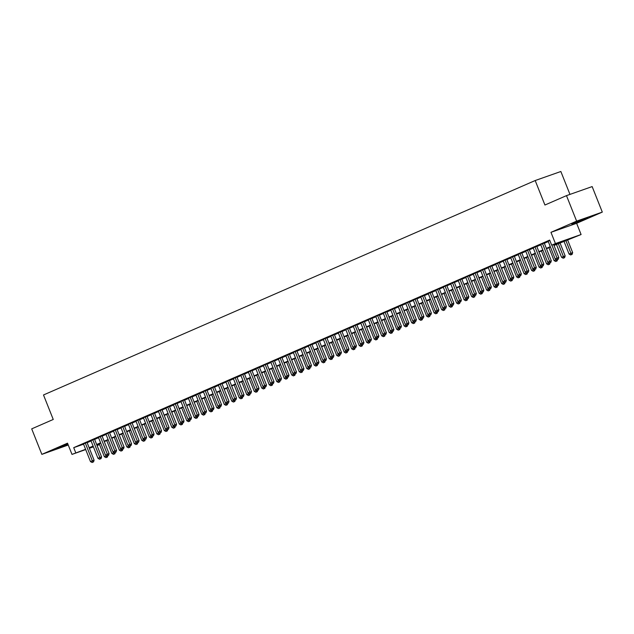 <?xml version="1.0" encoding="UTF-8"?>
<svg xmlns="http://www.w3.org/2000/svg" width="634" height="634" viewBox="0 0 634 634"><rect width="100%" height="100%" fill="white"/><g stroke="black" fill="none" stroke-linecap="round" stroke-linejoin="round"><path stroke-width="0.95" d="M67.83 443.951L56.466 448.769L68.036 444.466M585.134 218.96L587.686 217.7L582.86 219.316L571.757 224.04L585.134 218.96M99.514 444.553L97.073 445.567M569.966 194.4L560.852 171.497L535.191 180.531L43.5 394.966L53.248 419.462L31.7 428.861L41.852 454.372L68.258 445.013M535.191 180.531L544.931 205.02L566.479 195.629L592.148 186.586L602.3 212.105L576.631 221.139L550.962 232.329L555.432 243.559L581.093 234.525L554.005 245.461M550.962 232.329L576.631 223.295L602.3 212.105M576.631 223.295L581.093 234.525M566.479 195.629L576.631 221.139M87.032 442.421L83.458 443.943M94.521 439.156L90.955 440.678M102.019 435.883L98.452 437.412M109.516 432.618L105.941 434.139M117.013 429.345L113.438 430.874M124.502 426.08L120.935 427.601M131.999 422.807L128.433 424.336M139.496 419.542L135.93 421.063M146.993 416.269L143.419 417.798M154.482 413.003L150.916 414.525M161.979 409.73L158.413 411.26M169.476 406.465L165.91 407.987M176.973 403.192L173.399 404.722M184.47 399.927L180.896 401.449M191.959 396.654L188.393 398.184M199.456 393.389L195.89 394.911M206.953 390.116L203.379 391.646M214.451 386.851L210.876 388.373M221.94 383.586L218.373 385.107M229.437 380.313L225.87 381.834M236.934 377.048L233.367 378.569M244.431 373.775L240.857 375.296M251.92 370.51L248.354 372.031M259.417 367.237L255.851 368.766M266.914 363.971L263.348 365.493M274.411 360.698L270.837 362.228M281.908 357.433L278.334 358.955M289.397 354.16L285.831 355.69M296.894 350.895L293.328 352.417M304.391 347.622L300.817 349.152M311.888 344.357L308.314 345.879M319.377 341.084L315.811 342.614M326.875 337.819L323.308 339.341M334.372 334.546L330.797 336.075M341.869 331.281L338.294 332.802M349.358 328.008L345.792 329.537M356.855 324.743L353.289 326.264M364.352 321.47L360.786 322.999M371.849 318.205L368.275 319.726M379.338 314.939L375.772 316.461M386.835 311.666L383.269 313.188M394.332 308.401L390.766 309.923M401.829 305.128L398.255 306.65M409.326 301.863L405.752 303.385M416.815 298.59L413.249 300.12M424.312 295.325L420.746 296.847M431.809 292.052L428.235 293.582M439.307 288.787L435.732 290.309M446.796 285.514L443.229 287.043M454.293 282.249L450.726 283.77M461.79 278.976L458.216 280.505M469.287 275.711L465.713 277.232M476.776 272.438L473.21 273.967M484.273 269.173L480.707 270.694M491.77 265.9L488.204 267.429M499.267 262.635L495.693 264.156M506.756 259.361L503.19 260.891M514.253 256.096L510.687 257.618M521.75 252.823L518.184 254.353M529.247 249.558L525.673 251.08M536.744 246.293L533.17 247.815M544.234 243.02L540.667 244.542M553.862 245.112L562.089 241.53L551.683 245.192L549.654 240.088L73.71 447.659L83.561 444.196M87.135 442.683L91.066 440.963M94.624 439.417L98.563 437.698M102.122 436.144L106.06 434.425M109.619 432.879L113.557 431.16M117.116 429.606L121.046 427.887M124.613 426.341L128.543 424.621M132.102 423.068L136.041 421.356M139.599 419.803L143.538 418.083M147.096 416.53L151.035 414.818M154.593 413.265L158.524 411.545M162.082 409.992L166.021 408.28M169.579 406.727L173.518 405.007M177.076 403.454L181.015 401.742M184.573 400.189L188.504 398.469M192.062 396.916L196.001 395.204M199.559 393.651L203.498 391.931M207.056 390.378L210.995 388.666M214.554 387.112L218.484 385.393M222.043 383.839L225.981 382.128M229.54 380.574L233.478 378.855M237.037 377.309L240.975 375.59M244.534 374.036L248.473 372.317M252.031 370.771L255.962 369.051M259.52 367.498L263.459 365.778M267.017 364.233L270.956 362.513M274.514 360.96L278.453 359.24M282.011 357.695L285.942 355.975M289.5 354.422L293.439 352.71M296.997 351.157L300.936 349.437M304.494 347.884L308.433 346.172M311.991 344.619L315.922 342.899M319.481 341.346L323.419 339.634M326.978 338.081L330.916 336.361M334.475 334.807L338.413 333.096M341.972 331.542L345.902 329.823M349.461 328.269L353.4 326.558M356.958 325.004L360.897 323.285M364.455 321.731L368.394 320.019M371.952 318.466L375.891 316.746M379.449 315.193L383.38 313.481M386.938 311.928L390.877 310.208M394.435 308.663L398.374 306.943M401.932 305.39L405.871 303.67M409.429 302.125L413.36 300.405M416.918 298.852L420.857 297.132M424.415 295.587L428.354 293.867M431.912 292.314L435.851 290.594M439.41 289.049L443.34 287.329M446.899 285.776L450.837 284.064M454.396 282.51L458.334 280.791M461.893 279.237L465.831 277.526M469.39 275.972L473.329 274.253M476.887 272.699L480.818 270.987M484.376 269.434L488.315 267.714M491.873 266.161L495.812 264.449M499.37 262.896L503.309 261.176M506.867 259.623L510.798 257.911M514.356 256.358L518.295 254.638M521.853 253.085L525.792 251.373M529.35 249.82L533.289 248.1M536.847 246.547L540.778 244.835M544.337 243.282L548.275 241.562M549.797 240.452L548.164 241.277M85.701 449.577L71.991 454.404L67.521 443.174L41.852 454.372M71.991 454.404L85.59 449.3M73.71 447.659L75.739 452.763M551.683 245.192L555.432 243.559M93.412 446.859L89.362 448.286M93.238 446.415L90.995 447.39L93.301 446.582M96.97 445.29L99.459 444.41M550.447 247.014L546.508 248.734M542.95 250.287L539.011 251.999M535.453 253.552L531.522 255.272M527.964 256.818L524.025 258.537M520.466 260.091L516.528 261.81M512.969 263.356L509.031 265.075M505.472 266.629L501.534 268.348M497.975 269.894L494.044 271.614M490.486 273.167L486.547 274.887M482.989 276.432L479.05 278.152M475.492 279.705L471.553 281.417M467.995 282.97L464.064 284.69M460.506 286.243L456.567 287.955M453.009 289.508L449.07 291.228M445.512 292.781L441.573 294.493M438.015 296.046L434.084 297.766M430.526 299.319L426.587 301.031M423.029 302.584L419.09 304.304M415.532 305.857L411.593 307.569M408.034 309.123L404.104 310.842M400.545 312.396L396.607 314.107M393.048 315.661L389.11 317.38M385.551 318.934L381.613 320.646M378.054 322.199L374.115 323.919M370.557 325.464L366.626 327.184M363.068 328.737L359.129 330.457M355.571 332.002L351.632 333.722M348.074 335.275L344.135 336.995M340.577 338.54L336.646 340.26M333.088 341.813L329.149 343.533M325.591 345.078L321.652 346.798M318.094 348.351L314.155 350.063M310.597 351.616L306.666 353.336M303.107 354.889L299.169 356.601M295.61 358.155L291.672 359.874M288.113 361.428L284.175 363.139M280.616 364.693L276.686 366.412M273.119 367.966L269.188 369.677M265.63 371.231L261.691 372.951M258.133 374.504L254.194 376.216M250.636 377.769L246.697 379.489M243.139 381.042L239.208 382.754M235.65 384.307L231.711 386.027M228.153 387.58L224.214 389.292M220.656 390.845L216.717 392.565M213.159 394.11L209.228 395.83M205.67 397.383L201.731 399.103M198.173 400.648L194.234 402.368M190.675 403.921L186.737 405.641M183.178 407.186L179.248 408.906M175.689 410.46L171.751 412.179M168.192 413.725L164.254 415.444M160.695 416.998L156.757 418.709M153.198 420.263L149.259 421.982M145.701 423.536L141.77 425.248M138.212 426.801L134.273 428.521M130.715 430.074L126.776 431.786M123.218 433.339L119.279 435.059M115.721 436.612L111.79 438.324M108.232 439.877L104.293 441.597M100.735 443.15L96.796 444.862M89.164 447.786L93.103 446.067M96.661 444.513L100.592 442.801M104.15 441.248L108.089 439.528M111.647 437.975L115.586 436.263M119.144 434.71L123.083 432.99M126.642 431.437L130.572 429.725M134.131 428.172L138.069 426.452M141.628 424.907L145.566 423.187M149.125 421.634L153.063 419.914M156.622 418.369L160.56 416.649M164.119 415.096L168.05 413.376M171.608 411.831L175.547 410.111M179.105 408.558L183.044 406.838M186.602 405.292L190.541 403.573M194.099 402.019L198.03 400.308M201.588 398.754L205.527 397.035M209.085 395.481L213.024 393.769M216.582 392.216L220.521 390.496M224.079 388.943L228.01 387.231M231.568 385.678L235.507 383.958M239.066 382.405L243.004 380.693M246.563 379.14L250.501 377.42M254.06 375.867L257.99 374.155M261.557 372.602L265.488 370.882M269.046 369.329L272.985 367.617M276.543 366.064L280.482 364.344M284.04 362.791L287.979 361.079M291.537 359.526L295.468 357.806M299.026 356.26L302.965 354.541M306.523 352.987L310.462 351.268M314.02 349.722L317.959 348.003M321.517 346.449L325.448 344.73M329.006 343.184L332.945 341.464M336.503 339.911L340.442 338.199M344 336.646L347.939 334.926M351.498 333.373L355.428 331.661M358.987 330.108L362.925 328.388M366.484 326.835L370.422 325.123M373.981 323.57L377.919 321.85M381.478 320.297L385.417 318.585M388.975 317.032L392.906 315.312M396.464 313.759L400.403 312.047M403.961 310.494L407.9 308.774M411.458 307.221L415.397 305.509M418.955 303.955L422.886 302.236M426.444 300.682L430.383 298.971M433.941 297.417L437.88 295.698M441.438 294.144L445.377 292.433M448.935 290.879L452.866 289.159M456.425 287.614L460.363 285.894M463.922 284.341L467.86 282.621M471.419 281.076L475.357 279.356M478.916 277.803L482.846 276.083M486.413 274.538L490.344 272.818M493.902 271.265L497.841 269.553M501.399 268L505.338 266.28M508.896 264.727L512.835 263.015M516.393 261.462L520.324 259.742M523.882 258.189L527.821 256.477M531.379 254.923L535.318 253.204M538.876 251.65L542.815 249.939M546.373 248.385L550.304 246.666M551.889 245.12L557.064 258.117L555.186 258.934L548.125 241.182M553.625 244.51L558.8 257.507L557.064 258.117L557.548 259.504L556.803 259.837L557.548 259.504M558.245 259.266L558.8 257.507M555.186 258.934L556.803 259.837M563.919 241.134L569.063 254.052L572.668 252.625L567.501 239.628M571.424 254.622L570.671 254.947L572.114 254.377L571.424 254.622L565.797 240.318M570.671 254.947L569.063 254.052M572.668 252.625L572.114 254.377M542.506 243.63L549.567 261.39L547.697 262.207L540.628 244.447M544.194 242.925L551.303 260.78L549.567 261.39L550.05 262.777L549.306 263.102L550.05 262.777M550.748 262.531L551.303 260.78M547.697 262.207L549.306 263.102M535.009 246.903L542.07 264.655L540.2 265.472L533.131 247.72M536.705 246.19L543.806 264.045L542.07 264.655L542.561 266.042L541.808 266.375L542.561 266.042M543.251 265.804L543.806 264.045M540.2 265.472L541.808 266.375M527.512 250.168L534.581 267.928L532.703 268.745L525.641 250.985M529.208 249.463L536.309 267.318L534.581 267.928L535.064 269.315L534.311 269.64L535.064 269.315M535.754 269.07L536.309 267.318M532.703 268.745L534.311 269.64M520.015 253.441L527.084 271.193L525.206 272.01L518.144 254.258M521.711 252.728L528.819 270.583L527.084 271.193L527.567 272.58L526.822 272.913L527.567 272.58M528.265 272.335L528.819 270.583M525.206 272.01L526.822 272.913M556.43 244.407L561.566 257.317L565.171 255.89L559.988 242.854M563.927 257.895L563.174 258.22L564.625 257.65L563.927 257.895L558.3 243.591M563.174 258.22L561.566 257.317M565.171 255.89L564.625 257.65M548.933 247.672L554.068 260.59L555.947 259.774L555.733 259.243M555.685 261.485L557.127 260.915L555.685 261.485L554.068 260.59M556.43 261.16L555.947 259.774L556.398 259.615M557.555 259.568L557.127 260.915M541.436 250.945L546.579 263.855L548.45 263.039L548.236 262.508M548.188 264.758L549.63 264.188L548.188 264.758L546.579 263.855M548.933 264.433L548.45 263.039L548.909 262.88M550.058 262.833L549.63 264.188M533.939 254.21L539.082 267.128L540.953 266.312L540.747 265.781M540.691 268.024L542.133 267.453L540.691 268.024L539.082 267.128M541.444 267.699L540.953 266.312L541.412 266.153M542.561 266.098L542.133 267.453M512.518 256.707L519.587 274.467L517.716 275.283L510.647 257.523M514.214 256.001L521.322 273.848L519.587 274.467L520.07 275.853L519.325 276.178L520.07 275.853M520.768 275.608L521.322 273.848M517.716 275.283L519.325 276.178M526.45 257.483L531.585 270.393L533.463 269.577L533.249 269.046M533.194 271.297L534.636 270.726L533.194 271.297L531.585 270.393M533.947 270.964L533.463 269.577L533.915 269.418M535.064 269.371L534.636 270.726M505.029 259.972L512.09 277.732L510.219 278.548L503.15 260.796M506.724 259.266L513.825 277.121L512.09 277.732L512.581 279.118L511.828 279.443L512.581 279.118M513.271 278.873L513.825 277.121M510.219 278.548L511.828 279.443M518.953 260.748L524.088 273.666L525.966 272.85L525.752 272.319M525.705 274.562L527.147 273.991L525.705 274.562L524.088 273.666M526.45 274.237L525.966 272.85L526.418 272.683M527.575 272.636L527.147 273.991M497.531 263.245L504.601 280.997L502.722 281.821L495.653 264.061M499.227 262.539L506.328 280.387L504.601 280.997L505.084 282.392L504.331 282.716L505.084 282.392M505.774 282.146L506.328 280.387M502.722 281.821L504.331 282.716M511.456 264.021L516.599 276.931L518.469 276.115L518.255 275.584M518.208 277.835L519.65 277.264L518.208 277.835L516.599 276.931M518.953 277.502L518.469 276.115L518.929 275.956M520.078 275.909L519.65 277.264M490.034 266.51L497.104 284.27L495.225 285.086L488.164 267.334M491.73 265.804L498.839 283.66L497.104 284.27L497.587 285.657L496.842 285.982L497.587 285.657M498.284 285.411L498.839 283.66M495.225 285.086L496.842 285.982M503.959 267.286L509.102 280.204L510.972 279.388L510.766 278.849M510.711 281.1L512.153 280.529L510.711 281.1L509.102 280.204M511.464 280.775L510.972 279.388L511.432 279.222M512.581 279.174L512.153 280.529M482.537 269.783L489.606 287.535L487.736 288.359L480.667 270.599M484.233 269.078L491.342 286.925L489.606 287.535L490.09 288.93L489.345 289.255L490.09 288.93M490.787 288.684L491.342 286.925M487.736 288.359L489.345 289.255M496.47 270.559L501.605 283.469L503.483 282.653L503.269 282.122M503.214 284.373L504.656 283.802L503.214 284.373L501.605 283.469M503.967 284.04L503.483 282.653L503.935 282.495M505.084 282.447L504.656 283.802M475.048 273.048L482.109 290.808L480.239 291.624L473.17 273.872M476.744 272.343L483.845 290.198L482.109 290.808L482.601 292.195L481.848 292.52L482.601 292.195M483.29 291.949L483.845 290.198M480.239 291.624L481.848 292.52M488.972 273.825L494.108 286.742L495.986 285.926L495.772 285.387M495.725 287.638L497.167 287.067L495.725 287.638L494.108 286.742M496.47 287.313L495.986 285.926L496.438 285.76M497.595 285.712L497.167 287.067M467.551 276.321L474.612 294.073L472.742 294.897L465.673 277.137M469.247 275.616L476.348 293.463L474.612 294.073L475.104 295.468L474.351 295.793L475.104 295.468M475.793 295.222L476.348 293.463M472.742 294.897L474.351 295.793M481.475 277.098L486.619 290.007L488.489 289.191L488.275 288.66M488.228 290.911L489.67 290.332L488.228 290.911L486.619 290.007M488.972 290.578L488.489 289.191L488.941 289.033M490.098 288.985L489.67 290.332M460.054 279.586L467.123 297.346L465.245 298.162L458.184 280.402M461.75 278.881L468.859 296.736L467.123 297.346L467.607 298.733L466.854 299.058L467.607 298.733M468.304 298.487L468.859 296.736M465.245 298.162L466.854 299.058M473.978 280.363L479.122 293.28L480.992 292.464L480.786 291.925M480.731 294.176L482.173 293.605L480.731 294.176L479.122 293.28M481.483 293.851L480.992 292.464L481.452 292.298M482.601 292.25L482.173 293.605M452.557 282.859L459.626 300.611L457.748 301.427L450.687 283.675M454.253 282.154L461.362 300.001L459.626 300.611L460.11 302.006L459.365 302.331L460.11 302.006M460.807 301.76L461.362 300.001M457.748 301.427L459.365 302.331M466.489 283.636L471.625 296.546L473.495 295.729L473.289 295.198M473.233 297.449L474.676 296.87L473.233 297.449L471.625 296.546M473.986 297.116L473.495 295.729L473.955 295.571M475.104 295.523L474.676 296.87M445.068 286.124L452.129 303.884L450.259 304.7L443.19 286.94M446.764 285.419L453.865 303.274L452.129 303.884L452.613 305.271L451.868 305.596L452.613 305.271M453.31 305.025L453.865 303.274M450.259 304.7L451.868 305.596M458.992 286.901L464.128 299.819L466.006 299.002L465.792 298.463M465.736 300.714L467.187 300.144L465.736 300.714L464.128 299.819M466.489 300.389L466.006 299.002L466.458 298.836M467.607 298.788L467.187 300.144M437.571 289.397L444.632 307.149L442.762 307.966L435.693 290.214M439.267 288.692L446.368 306.539L444.632 307.149L445.123 308.544L444.371 308.869L445.123 308.544M445.813 308.298L446.368 306.539M442.762 307.966L444.371 308.869M451.495 290.166L456.639 303.084L458.509 302.267L458.295 301.736M458.247 303.979L459.69 303.409L458.247 303.979L456.639 303.084M458.992 303.654L458.509 302.267L458.961 302.109M460.118 302.061L459.69 303.409M430.074 292.662L437.143 310.422L435.265 311.239L428.204 293.479M431.77 291.957L438.871 309.812L437.143 310.422L437.626 311.809L436.874 312.134L437.626 311.809M438.316 311.563L438.871 309.812M435.265 311.239L436.874 312.134M443.998 293.439L449.141 306.357L451.012 305.533L450.798 305.002M450.75 307.252L452.193 306.682L450.75 307.252L449.141 306.357M451.503 306.927L451.012 305.533L451.471 305.374M452.621 305.326L452.193 306.682M422.577 295.935L429.646 313.687L427.768 314.504L420.707 296.752M424.273 295.222L431.382 313.077L429.646 313.687L430.129 315.074L429.384 315.407L430.129 315.074M430.827 314.836L431.382 313.077M427.768 314.504L429.384 315.407M436.501 296.704L441.644 309.622L443.515 308.806L443.309 308.275M443.253 310.517L444.696 309.947L443.253 310.517L441.644 309.622M444.006 310.192L443.515 308.806L443.974 308.647M445.123 308.599L444.696 309.947M415.08 299.2L422.149 316.96L420.279 317.777L413.209 300.017M416.776 298.495L423.884 316.35L422.149 316.96L422.632 318.347L421.887 318.672L422.632 318.347M423.33 318.102L423.884 316.35M420.279 317.777L421.887 318.672M429.012 299.977L434.147 312.895L436.026 312.071L435.812 311.54M435.756 313.79L437.198 313.22L435.756 313.79L434.147 312.895M436.509 313.465L436.026 312.071L436.477 311.912M437.626 311.865L437.198 313.22M407.591 302.473L414.652 320.225L412.782 321.042L405.712 303.29M409.287 301.76L416.387 319.615L414.652 320.225L415.143 321.612L414.39 321.945L415.143 321.612M415.833 321.375L416.387 319.615M412.782 321.042L414.39 321.945M421.515 303.242L426.65 316.16L428.529 315.344L428.315 314.813M428.267 317.055L429.709 316.485L428.267 317.055L426.65 316.16M429.012 316.731L428.529 315.344L428.98 315.185M430.137 315.138L429.709 316.485M400.094 305.739L407.163 323.498L405.284 324.315L398.223 306.555M401.79 305.033L408.89 322.888L407.163 323.498L407.646 324.885L406.893 325.21L407.646 324.885M408.336 324.64L408.89 322.888M405.284 324.315L406.893 325.21M414.018 306.515L419.161 319.425L421.031 318.609L420.817 318.078M420.77 320.328L422.212 319.758L420.77 320.328L419.161 319.425M421.515 320.004L421.031 318.609L421.491 318.45M422.64 318.403L422.212 319.758M392.597 309.012L399.666 326.764L397.787 327.58L390.726 309.828M394.293 308.298L401.401 326.153L399.666 326.764L400.149 328.15L399.404 328.483L400.149 328.15M400.846 327.913L401.401 326.153M397.787 327.58L399.404 328.483M406.521 309.78L411.664 322.698L413.534 321.882L413.328 321.351M413.273 323.594L414.715 323.023L413.273 323.594L411.664 322.698M414.026 323.269L413.534 321.882L413.994 321.723M415.143 321.676L414.715 323.023M385.1 312.277L392.169 330.037L390.298 330.853L383.229 313.093M386.795 311.571L393.904 329.426L392.169 330.037L392.652 331.423L391.907 331.748L392.652 331.423M393.349 331.178L393.904 329.426M390.298 330.853L391.907 331.748M399.032 313.053L404.167 325.963L406.045 325.147L405.831 324.616M405.776 326.867L407.218 326.296L405.776 326.867L404.167 325.963M406.529 326.542L406.045 325.147L406.497 324.988M407.646 324.941L407.218 326.296M377.61 315.55L384.672 333.302L382.801 334.118L375.732 316.366M379.306 314.836L386.407 332.692L384.672 333.302L385.163 334.689L384.41 335.021L385.163 334.689M385.852 334.451L386.407 332.692M382.801 334.118L384.41 335.021M391.535 316.318L396.67 329.236L398.548 328.42L398.334 327.889M398.287 330.132L399.729 329.561L398.287 330.132L396.67 329.236M399.032 329.807L398.548 328.42L399 328.261M400.157 328.214L399.729 329.561M370.113 318.815L377.175 336.575L375.304 337.391L368.235 319.631M371.809 318.109L378.91 335.965L377.175 336.575L377.666 337.962L376.913 338.287L377.666 337.962M378.355 337.716L378.91 335.965M375.304 337.391L376.913 338.287M384.038 319.591L389.181 332.501L391.051 331.685L390.837 331.154M390.79 333.405L392.232 332.834L390.79 333.405L389.181 332.501M391.535 333.072L391.051 331.685L391.503 331.527M392.66 331.479L392.232 332.834M362.616 322.088L369.685 339.84L367.807 340.656L360.746 322.904M364.312 321.375L371.421 339.23L369.685 339.84L370.169 341.227L369.416 341.56L370.169 341.227M370.866 340.981L371.421 339.23M367.807 340.656L369.416 341.56M376.541 322.857L381.684 335.774L383.554 334.958L383.348 334.427M383.293 336.67L384.735 336.099L383.293 336.67L381.684 335.774M384.046 336.345L383.554 334.958L384.014 334.8M385.163 334.744L384.735 336.099M355.119 325.353L362.188 343.113L360.318 343.929L353.249 326.169M356.815 324.648L363.924 342.495L362.188 343.113L362.672 344.5L361.927 344.825L362.672 344.5M363.369 344.254L363.924 342.495M360.318 343.929L361.927 344.825M369.051 326.13L374.187 339.039L376.065 338.223L375.851 337.692M375.796 339.943L377.238 339.372L375.796 339.943L374.187 339.039M376.548 339.61L376.065 338.223L376.517 338.065M377.666 338.017L377.238 339.372M347.63 328.618L354.691 346.378L352.821 347.194L345.752 329.442M349.326 327.913L356.427 345.768L354.691 346.378L355.183 347.765L354.43 348.09L355.183 347.765M355.872 347.519L356.427 345.768M352.821 347.194L354.43 348.09M361.554 329.395L366.69 342.312L368.568 341.496L368.354 340.965M368.299 343.208L369.749 342.637L368.299 343.208L366.69 342.312M369.051 342.883L368.568 341.496L369.02 341.33M370.177 341.282L369.749 342.637M340.133 331.891L347.194 349.643L345.324 350.467L338.255 332.707M341.829 331.186L348.93 349.033L347.194 349.643L347.686 351.038L346.933 351.363L347.686 351.038M348.375 350.792L348.93 349.033M345.324 350.467L346.933 351.363M354.057 332.668L359.201 345.578L361.071 344.761L360.857 344.23M360.809 346.481L362.252 345.91L360.809 346.481L359.201 345.578M361.554 346.148L361.071 344.761L361.523 344.603M362.68 344.555L362.252 345.91M332.636 335.156L339.705 352.916L337.827 353.732L330.766 335.98M334.332 334.451L341.433 352.306L339.705 352.916L340.189 354.303L339.436 354.628L340.189 354.303M340.886 354.057L341.433 352.306M337.827 353.732L339.436 354.628M346.56 335.933L351.704 348.851L353.574 348.034L353.36 347.495M353.312 349.746L354.755 349.175L353.312 349.746L351.704 348.851M354.065 349.421L353.574 348.034L354.034 347.868M355.183 347.82L354.755 349.175M325.139 338.429L332.208 356.181L330.33 357.005L323.269 339.245M326.835 337.724L333.944 355.571L332.208 356.181L332.692 357.576L331.947 357.901L332.692 357.576M333.389 357.33L333.944 355.571M330.33 357.005L331.947 357.901M339.071 339.206L344.207 352.116L346.077 351.299L345.871 350.768M345.815 353.019L347.258 352.449L345.815 353.019L344.207 352.116M346.568 352.686L346.077 351.299L346.536 351.141M347.686 351.093L347.258 352.449M317.65 341.694L324.711 359.454L322.841 360.271L315.772 342.518M319.338 340.989L326.447 358.844L324.711 359.454L325.194 360.841L324.45 361.166L325.194 360.841M325.892 360.595L326.447 358.844M322.841 360.271L324.45 361.166M331.574 342.471L336.709 355.389L338.588 354.572L338.374 354.034M338.318 356.284L339.769 355.714L338.318 356.284L336.709 355.389M339.071 355.959L338.588 354.572L339.039 354.406M340.189 354.358L339.769 355.714M310.153 344.967L317.214 362.719L315.344 363.544L308.275 345.784M311.849 344.262L318.95 362.109L317.214 362.719L317.705 364.114L316.952 364.439L317.705 364.114M318.395 363.868L318.95 362.109M315.344 363.544L316.952 364.439M324.077 345.744L329.212 358.654L331.091 357.838L330.877 357.307M330.829 359.557L332.271 358.979L330.829 359.557L329.212 358.654M331.574 359.224L331.091 357.838L331.542 357.679M332.699 357.631L332.271 358.979M302.656 348.232L309.725 365.992L307.847 366.809L300.785 349.049M304.352 347.527L311.452 365.382L309.725 365.992L310.208 367.379L309.455 367.704L310.208 367.379M310.898 367.134L311.452 365.382M307.847 366.809L309.455 367.704M316.58 349.009L321.723 361.927L323.594 361.111L323.38 360.572M323.332 362.822L324.774 362.252L323.332 362.822L321.723 361.927M324.077 362.497L323.594 361.111L324.053 360.944M325.202 360.897L324.774 362.252M295.159 351.505L302.228 369.257L300.35 370.074L293.288 352.322M296.855 350.8L303.963 368.647L302.228 369.257L302.711 370.652L301.966 370.977L302.711 370.652M303.409 370.407L303.963 368.647M300.35 370.074L301.966 370.977M309.083 352.282L314.226 365.192L316.097 364.376L315.891 363.845M315.835 366.095L317.277 365.517L315.835 366.095L314.226 365.192M316.588 365.763L316.097 364.376L316.556 364.217M317.705 364.17L317.277 365.517M287.662 354.771L294.731 372.53L292.86 373.347L285.791 355.587M289.358 354.065L296.466 371.92L294.731 372.53L295.214 373.917L294.469 374.242L295.214 373.917M295.912 373.672L296.466 371.92M292.86 373.347L294.469 374.242M301.594 355.547L306.729 368.465L308.607 367.649L308.393 367.11M308.338 369.36L309.78 368.79L308.338 369.36L306.729 368.465M309.091 369.036L308.607 367.649L309.059 367.482M310.208 367.435L309.78 368.79M280.173 358.044L287.234 375.796L285.363 376.612L278.294 358.86M281.868 357.338L288.969 375.185L287.234 375.796L287.725 377.19L286.972 377.515L287.725 377.19M288.415 376.945L288.969 375.185M285.363 376.612L286.972 377.515M294.097 358.812L299.232 371.73L301.11 370.914L300.896 370.383M300.849 372.626L302.291 372.055L300.849 372.626L299.232 371.73M301.594 372.301L301.11 370.914L301.562 370.755M302.719 370.708L302.291 372.055M272.675 361.309L279.745 379.069L277.866 379.885L270.797 362.125M274.371 360.603L281.472 378.458L279.745 379.069L280.228 380.455L279.475 380.78L280.228 380.455M280.917 380.21L281.472 378.458M277.866 379.885L279.475 380.78M286.6 362.085L291.743 375.003L293.613 374.179L293.399 373.648M293.352 375.899L294.794 375.328L293.352 375.899L291.743 375.003M294.097 375.574L293.613 374.179L294.073 374.02M295.222 373.973L294.794 375.328M265.178 364.582L272.248 382.334L270.369 383.15L263.308 365.398M266.874 363.868L273.983 381.723L272.248 382.334L272.731 383.721L271.986 384.053L272.731 383.721M273.428 383.483L273.983 381.723M270.369 383.15L271.986 384.053M279.103 365.35L284.246 378.268L286.116 377.452L285.91 376.921M285.855 379.164L287.297 378.593L285.855 379.164L284.246 378.268M286.608 378.839L286.116 377.452L286.576 377.293M287.725 377.246L287.297 378.593M257.681 367.847L264.75 385.607L262.88 386.423L255.811 368.663M259.377 367.141L266.486 384.997L264.75 385.607L265.234 386.994L264.489 387.319L265.234 386.994M265.931 386.748L266.486 384.997M262.88 386.423L264.489 387.319M271.614 368.623L276.749 381.541L278.627 380.717L278.413 380.186M278.358 382.437L279.8 381.866L278.358 382.437L276.749 381.541M279.111 382.112L278.627 380.717L279.079 380.558M280.228 380.511L279.8 381.866M250.192 371.12L257.253 388.872L255.383 389.688L248.314 371.936M251.888 370.407L258.989 388.262L257.253 388.872L257.745 390.259L256.992 390.592L257.745 390.259M258.434 390.021L258.989 388.262M255.383 389.688L256.992 390.592M264.116 371.889L269.252 384.806L271.13 383.99L270.916 383.459M270.869 385.702L272.311 385.131L270.869 385.702L269.252 384.806M271.614 385.377L271.13 383.99L271.582 383.832M272.739 383.784L272.311 385.131M242.695 374.385L249.756 392.145L247.886 392.961L240.817 375.201M244.391 373.68L251.492 391.535L249.756 392.145L250.248 393.532L249.495 393.857L250.248 393.532M250.937 393.286L251.492 391.535M247.886 392.961L249.495 393.857M256.619 375.162L261.763 388.071L263.633 387.255L263.419 386.724M263.372 388.975L264.814 388.404L263.372 388.975L261.763 388.071M264.116 388.65L263.633 387.255L264.085 387.097M265.242 387.049L264.814 388.404M235.198 377.658L242.267 395.41L240.389 396.226L233.328 378.474M236.894 376.945L244.003 394.8L242.267 395.41L242.751 396.797L241.998 397.13L242.751 396.797M243.448 396.559L244.003 394.8M240.389 396.226L241.998 397.13M249.122 378.427L254.266 391.344L256.136 390.528L255.93 389.997M255.874 392.24L257.317 391.669L255.874 392.24L254.266 391.344M256.627 391.915L256.136 390.528L256.596 390.37M257.745 390.322L257.317 391.669M227.701 380.923L234.77 398.683L232.892 399.499L225.831 381.739M229.397 380.218L236.506 398.073L234.77 398.683L235.254 400.07L234.509 400.395L235.254 400.07M235.951 399.824L236.506 398.073M232.892 399.499L234.509 400.395M241.633 381.7L246.769 394.61L248.639 393.793L248.433 393.262M248.377 395.513L249.82 394.942L248.377 395.513L246.769 394.61M249.13 395.188L248.639 393.793L249.099 393.635M250.248 393.587L249.82 394.942M220.212 384.196L227.273 401.948L225.403 402.764L218.334 385.012M221.908 383.483L229.009 401.338L227.273 401.948L227.757 403.335L227.012 403.668L227.757 403.335M228.454 403.097L229.009 401.338M225.403 402.764L227.012 403.668M234.136 384.965L239.272 397.883L241.15 397.066L240.936 396.535M240.88 398.778L242.331 398.207L240.88 398.778L239.272 397.883M241.633 398.453L241.15 397.066L241.602 396.908M242.759 396.86L242.331 398.207M212.715 387.461L219.776 405.221L217.906 406.037L210.837 388.277M214.411 386.756L221.512 404.611L219.776 405.221L220.267 406.608L219.515 406.933L220.267 406.608M220.957 406.362L221.512 404.611M217.906 406.037L219.515 406.933M226.639 388.238L231.782 401.148L233.653 400.331L233.439 399.8M233.391 402.051L234.834 401.481L233.391 402.051L231.782 401.148M234.136 401.718L233.653 400.331L234.104 400.173M235.262 400.125L234.834 401.481M205.218 390.734L212.287 408.486L210.409 409.302L203.348 391.55M206.914 390.021L214.015 407.876L212.287 408.486L212.77 409.873L212.018 410.206L212.77 409.873M213.46 409.627L214.015 407.876M210.409 409.302L212.018 410.206M219.142 391.503L224.285 404.421L226.156 403.604L225.942 403.073M225.894 405.316L227.337 404.746L225.894 405.316L224.285 404.421M226.647 404.991L226.156 403.604L226.615 403.446M227.764 403.39L227.337 404.746M197.721 393.999L204.79 411.759L202.912 412.576L195.851 394.816M199.417 393.294L206.526 411.141L204.79 411.759L205.273 413.146L204.528 413.471L205.273 413.146M205.971 412.9L206.526 411.141M202.912 412.576L204.528 413.471M211.645 394.776L216.788 407.686L218.659 406.869L218.453 406.339M218.397 408.589L219.839 408.019L218.397 408.589L216.788 407.686M219.15 408.256L218.659 406.869L219.118 406.711M220.267 406.663L219.839 408.019M190.224 397.264L197.293 415.024L195.423 415.841L188.353 398.089M191.92 396.559L199.028 414.414L197.293 415.024L197.776 416.411L197.031 416.736L197.776 416.411M198.474 416.166L199.028 414.414M195.423 415.841L197.031 416.736M204.156 398.041L209.291 410.959L211.17 410.143L210.956 409.612M210.9 411.854L212.35 411.284L210.9 411.854L209.291 410.959M211.653 411.529L211.17 410.143L211.621 409.976M212.77 409.929L212.35 411.284M182.735 400.537L189.796 418.289L187.926 419.114L180.856 401.354M184.431 399.832L191.531 417.679L189.796 418.289L190.287 419.684L189.534 420.009L190.287 419.684M190.977 419.439L191.531 417.679M187.926 419.114L189.534 420.009M196.659 401.314L201.794 414.224L203.672 413.408L203.459 412.877M203.411 415.127L204.853 414.557L203.411 415.127L201.794 414.224M204.156 414.794L203.672 413.408L204.124 413.249M205.281 413.202L204.853 414.557M175.238 403.803L182.307 421.562L180.428 422.379L173.367 404.627M176.934 403.097L184.034 420.952L182.307 421.562L182.79 422.949L182.037 423.274L182.79 422.949M183.48 422.704L184.034 420.952M180.428 422.379L182.037 423.274M189.162 404.579L194.305 417.497L196.175 416.681L195.961 416.142M195.914 418.392L197.356 417.822L195.914 418.392L194.305 417.497M196.659 418.068L196.175 416.681L196.635 416.514M197.784 416.467L197.356 417.822M167.741 407.076L174.81 424.828L172.931 425.652L165.87 407.892M169.436 406.37L176.545 424.217L174.81 424.828L175.293 426.222L174.548 426.547L175.293 426.222M175.99 425.977L176.545 424.217M172.931 425.652L174.548 426.547M181.665 407.852L186.808 420.762L188.678 419.946L188.472 419.415M188.417 421.665L189.859 421.095L188.417 421.665L186.808 420.762M189.17 421.333L188.678 419.946L189.138 419.787M190.287 419.74L189.859 421.095M160.243 410.341L167.313 428.101L165.442 428.917L158.373 411.165M161.939 409.635L169.048 427.49L167.313 428.101L167.796 429.487L167.051 429.812L167.796 429.487M168.493 429.242L169.048 427.49M165.442 428.917L167.051 429.812M174.176 411.117L179.311 424.035L181.189 423.219L180.975 422.68M180.92 424.931L182.362 424.36L180.92 424.931L179.311 424.035M181.673 424.606L181.189 423.219L181.641 423.052M182.79 423.005L182.362 424.36M152.754 413.614L159.816 431.366L157.945 432.19L150.876 414.43M154.45 412.908L161.551 430.755L159.816 431.366L160.307 432.76L159.554 433.085L160.307 432.76M160.996 432.515L161.551 430.755M157.945 432.19L159.554 433.085M166.679 414.39L171.814 427.3L173.692 426.484L173.478 425.953M173.431 428.204L174.873 427.625L173.431 428.204L171.814 427.3M174.176 427.871L173.692 426.484L174.144 426.325M175.301 426.278L174.873 427.625M145.257 416.879L152.326 434.639L150.448 435.455L143.379 417.695M146.953 416.173L154.054 434.028L152.326 434.639L152.81 436.026L152.057 436.351L152.81 436.026M153.499 435.78L154.054 434.028M150.448 435.455L152.057 436.351M159.182 417.655L164.325 430.573L166.195 429.757L165.981 429.218M165.934 431.469L167.376 430.898L165.934 431.469L164.325 430.573M166.679 431.144L166.195 429.757L166.655 429.59M167.804 429.543L167.376 430.898M137.76 420.152L144.829 437.904L142.951 438.72L135.89 420.968M139.456 419.446L146.565 437.294L144.829 437.904L145.313 439.299L144.56 439.624L145.313 439.299M146.01 439.053L146.565 437.294M142.951 438.72L144.56 439.624M151.685 420.928L156.828 433.838L158.698 433.022L158.492 432.491M158.437 434.742L159.879 434.163L158.437 434.742L156.828 433.838M159.189 434.409L158.698 433.022L159.158 432.864M160.307 432.816L159.879 434.163M130.263 423.417L137.332 441.177L135.462 441.993L128.393 424.233M131.959 422.712L139.068 440.567L137.332 441.177L137.816 442.564L137.071 442.889L137.816 442.564M138.513 442.318L139.068 440.567M135.462 441.993L137.071 442.889M144.195 424.194L149.331 437.111L151.209 436.295L150.995 435.756M150.94 438.007L152.382 437.436L150.94 438.007L149.331 437.111M151.692 437.682L151.209 436.295L151.661 436.129M152.81 436.081L152.382 437.436M122.774 426.69L129.835 444.442L127.965 445.258L120.896 427.506M124.47 425.985L131.571 443.832L129.835 444.442L130.327 445.837L129.574 446.162L130.327 445.837M131.016 445.591L131.571 443.832M127.965 445.258L129.574 446.162M136.698 427.459L141.834 440.376L143.712 439.56L143.498 439.029M143.45 441.272L144.893 440.701L143.45 441.272L141.834 440.376M144.195 440.947L143.712 439.56L144.164 439.402M145.321 439.354L144.893 440.701M115.277 429.955L122.338 447.715L120.468 448.531L113.399 430.771M116.973 429.25L124.074 447.105L122.338 447.715L122.83 449.102L122.077 449.427L122.83 449.102M123.519 448.856L124.074 447.105M120.468 448.531L122.077 449.427M129.201 430.732L134.345 443.649L136.215 442.825L136.001 442.294M135.953 444.545L137.396 443.974L135.953 444.545L134.345 443.649M136.698 444.22L136.215 442.825L136.667 442.667M137.824 442.619L137.396 443.974M107.78 433.228L114.849 450.98L112.971 451.796L105.91 434.044M109.476 432.515L116.577 450.37L114.849 450.98L115.333 452.367L114.58 452.7L115.333 452.367M116.03 452.129L116.577 450.37M112.971 451.796L114.58 452.7M121.704 433.997L126.848 446.915L128.718 446.098L128.504 445.567M128.456 447.81L129.899 447.239L128.456 447.81L126.848 446.915M129.209 447.485L128.718 446.098L129.178 445.94M130.327 445.892L129.899 447.239M100.283 436.493L107.352 454.253L105.474 455.069L98.413 437.309M101.979 435.788L109.088 453.643L107.352 454.253L107.835 455.64L107.091 455.965L107.835 455.64M108.533 455.394L109.088 453.643M105.474 455.069L107.091 455.965M114.215 437.27L119.35 450.188L121.221 449.363L121.015 448.832M120.959 451.083L122.402 450.512L120.959 451.083L119.35 450.188M121.712 450.758L121.221 449.363L121.68 449.205M122.83 449.157L122.402 450.512M92.794 439.766L99.855 457.518L97.985 458.334L90.916 440.582M94.482 439.053L101.591 456.908L99.855 457.518L100.338 458.905L99.593 459.238L100.338 458.905M101.036 458.667L101.591 456.908M97.985 458.334L99.593 459.238M106.718 440.535L111.853 453.453L113.732 452.636L113.518 452.105M113.462 454.348L114.912 453.778L113.462 454.348L111.853 453.453M114.215 454.023L113.732 452.636L114.183 452.478M115.333 452.43L114.912 453.778M85.297 443.031L92.358 460.791L90.488 461.607L83.419 443.848M86.993 442.326L94.094 460.181L92.358 460.791L92.849 462.178L92.096 462.503L92.849 462.178M93.539 461.932L94.094 460.181M90.488 461.607L92.096 462.503M99.221 443.808L104.356 456.718L106.235 455.901L106.021 455.37M105.973 457.621L107.415 457.051L105.973 457.621L104.356 456.718M106.718 457.296L106.235 455.901L106.686 455.743M107.843 455.695L107.415 457.051"/></g></svg>
